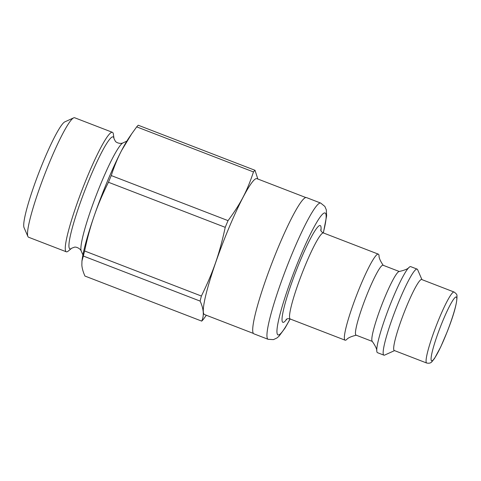 <?xml version="1.0" encoding="UTF-8"?>
<svg xmlns="http://www.w3.org/2000/svg" width="481" height="481" viewBox="0 0 481 481"><rect width="100%" height="100%" fill="white"/><g stroke="black" fill="none" stroke-linecap="round" stroke-linejoin="round"><path stroke-width="0.72" d="M201.707 321.11L84.933 276.046C83.111 271.915 82.083 268.284 81.848 265.157L81.95 261.027L83.339 256.03L200.114 301.094C203.722 308.958 204.257 315.626 201.707 321.11A82.239 9.728 111.1 0 0 203.247 319.474L206.337 315.259M84.608 250.974C87.283 238.233 90.494 226.491 94.24 215.735C97.962 204.966 102.7 193.813 108.453 182.263L225.228 227.327C219.396 254.196 213.372 271.543 201.383 296.037L84.608 250.974A82.239 9.728 111.1 0 0 83.339 256.03M111.261 175.565C114.219 166.366 117.695 157.954 121.693 150.331L131.65 133.886L136.7 126.87L253.475 171.933C247.048 191.318 240.62 203.619 228.036 220.629L111.261 175.565A82.239 9.728 111.1 0 0 108.453 182.263M257.822 179.01L255.014 170.298L138.245 125.234A82.239 9.728 111.1 0 0 136.7 126.87M305.82 197.535L256.92 178.661A72.823 8.616 111.1 0 0 222.661 243.5A72.823 8.616 111.1 0 0 204.479 314.544L253.379 333.417M255.014 170.298A82.239 9.728 111.1 0 0 253.475 171.933M228.036 220.629A82.239 9.728 111.1 0 0 225.228 227.327M201.383 296.037A82.239 9.728 111.1 0 0 200.114 301.094M131.65 133.886L129.263 137.356A73.016 8.64 111.1 0 0 121.693 150.331A73.016 8.64 111.1 0 0 94.24 215.735A73.016 8.64 111.1 0 0 82.167 259.391L81.95 261.027M73.671 117.863L64.881 121.831A57.113 6.758 111.1 0 0 38.913 172.595A57.113 6.758 111.1 0 0 24.05 227.639L27.892 236.484A64.033 7.576 -68.9 0 1 44.559 174.771A64.033 7.576 -68.9 0 1 73.671 117.863A64.033 7.576 -68.9 0 1 74.681 117.761L112.416 132.323A64.033 7.576 111.1 0 0 82.299 189.334A64.033 7.576 111.1 0 0 66.312 251.797A64.033 7.576 111.1 0 0 68.266 251.076L71.747 248.196A59.999 7.095 111.1 0 1 84.896 190.338A59.999 7.095 111.1 0 1 114.021 138.648L113.378 134.169A64.033 7.576 111.1 0 0 112.416 132.323M66.312 251.797L28.571 237.235A64.033 7.576 -68.9 0 1 27.892 236.484M268.139 339.315L253.896 333.82A73.016 8.64 -68.9 0 1 272.126 262.59A73.016 8.64 -68.9 0 1 306.475 197.583L320.713 203.078A73.016 8.64 111.1 0 0 286.369 268.085A73.016 8.64 111.1 0 0 268.139 339.315L273.485 339.616L276.972 337.963L278.992 336.237L285.107 327.964L290.145 318.981M356.355 335.173C351.196 336.429 347.973 337.872 346.693 339.514A46.116 5.453 -68.9 0 1 345.105 340.187A46.116 5.453 -68.9 0 1 356.619 295.202A46.116 5.453 -68.9 0 1 378.313 254.142A46.116 5.453 -68.9 0 1 379.034 255.706C378.884 257.78 380.297 261.015 383.279 265.41M426.689 363.023L394.294 350.517A38.047 4.503 -68.9 0 1 403.793 313.402A38.047 4.503 -68.9 0 1 421.693 279.527L454.088 292.033A38.047 4.503 111.1 0 0 436.189 325.908A38.047 4.503 111.1 0 0 426.689 363.023C429.112 363.516 430.844 363.077 431.902 361.718L434.523 358.459L440.746 346.867L447.198 331.788C454.07 314.279 457.323 302.23 456.95 295.647C457.178 294.775 456.228 293.572 454.088 292.033M394.546 350.613L384.638 355.092A46.116 5.453 -68.9 0 1 383.916 355.164A46.116 5.453 -68.9 0 1 395.424 310.173A46.116 5.453 -68.9 0 1 417.117 269.113A46.116 5.453 -68.9 0 1 417.61 269.655L421.939 279.623M383.916 355.164L377.507 352.687A46.116 5.453 -68.9 0 1 376.797 351.22A46.116 5.453 -68.9 0 1 389.021 307.702A46.116 5.453 -68.9 0 1 409.199 267.25A46.116 5.453 -68.9 0 1 410.714 266.642L417.117 269.113M376.797 351.22C377.032 349.332 375.505 346.025 372.198 341.3A37.47 4.431 -68.9 0 1 381.788 304.912A37.47 4.431 -68.9 0 1 399.128 271.518C404.749 270.232 408.11 268.813 409.199 267.25M372.3 341.414L356.054 335.143A37.47 4.431 -68.9 0 1 365.41 298.593A37.47 4.431 -68.9 0 1 383.032 265.229L399.278 271.5M114.021 138.648L115.266 141.065C115.819 142.454 120.16 144.27 122.974 142.893A58.387 6.908 111.1 0 0 96.422 194.787A58.387 6.908 111.1 0 0 81.229 251.064C80.068 248.148 75.631 246.585 74.29 247.24L71.747 248.196M447.18 331.758A34.205 4.046 -68.9 0 1 431.535 355.02A34.205 4.046 -68.9 0 1 453.132 299.922A34.205 4.046 -68.9 0 1 447.18 331.758M290.049 318.945A65.332 7.726 -68.9 0 1 279.81 315.097A65.332 7.726 -68.9 0 1 313.089 228.86A65.332 7.726 -68.9 0 1 323.256 232.888M320.929 230.724A51.882 6.139 111.1 0 0 295.821 271.735A51.882 6.139 111.1 0 0 286.868 318.981M345.105 340.187L290.284 319.029A46.116 5.453 -68.9 0 1 301.797 274.044A46.116 5.453 -68.9 0 1 323.491 232.984C320.671 231.457 321.224 231.006 320.635 229.924M81.229 251.064L82.912 254.936M122.974 142.893L126.822 141.155M323.352 232.93L326.629 215.891L326.304 209.83L324.879 206.457L320.713 203.078M290.284 319.029C287.169 318.26 287.277 318.969 286.117 319.378M378.313 254.142L323.491 232.984"/></g></svg>
